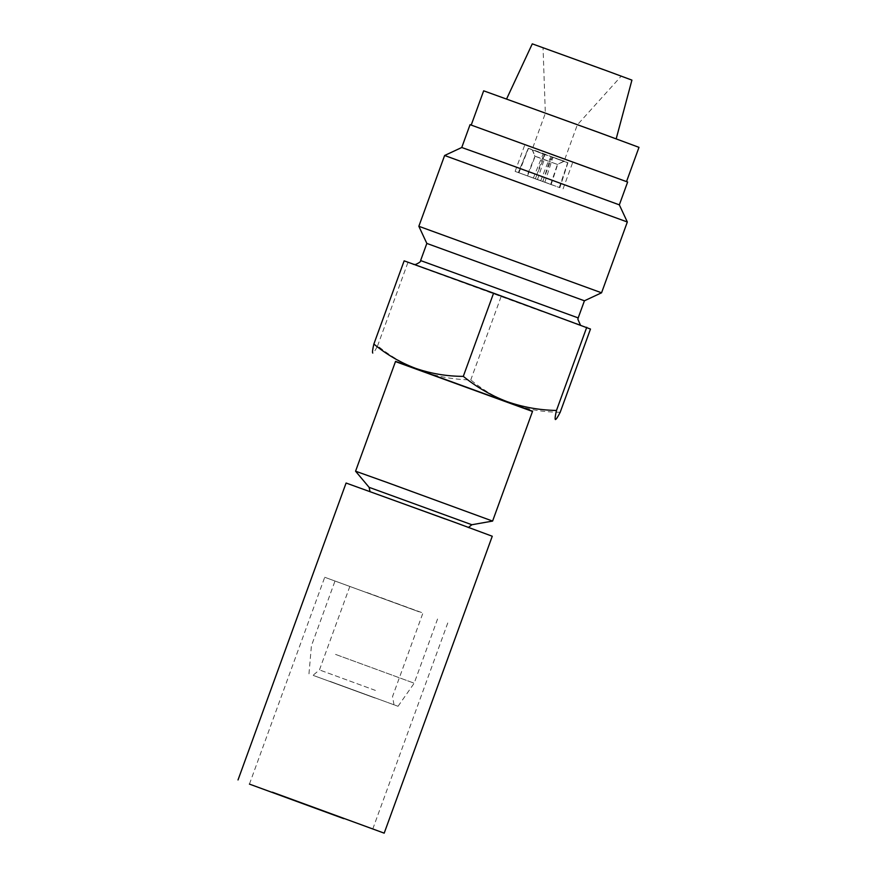 <?xml version="1.0" encoding="UTF-8"?>
<svg xmlns="http://www.w3.org/2000/svg" width="877" height="877" viewBox="0 0 877 877"><rect width="100%" height="100%" fill="white"/><g stroke="black" fill="none" stroke-linecap="round" stroke-linejoin="round"><path stroke-width="0.66" stroke-dasharray="4.38 3.29" d="M335.562 654.406L414.196 683.205L335.562 654.406M413.637 609.8L335.003 581.012L413.637 609.8M329.884 681.319L398.037 706.281L329.884 681.319M374.983 698.015L313.001 675.323L374.983 698.015M375.378 690.396L319.458 669.918L375.378 690.396M367.014 592.534L422.933 613.012L367.014 592.534M492.26 536.242L346.086 483.03M419.096 611.817L324.72 577.263L419.096 611.817M527.044 175.729L518.439 172.594L535.31 178.798L527.044 175.729L534.948 156.238L532.273 149.912L544.047 154.286L543.214 159.296L534.948 156.238M533.841 153.639L532.273 149.912L528.217 148.268L544.047 154.286M533.326 178.108L543.159 153.837M540.747 180.684L518.932 172.769L540.747 180.684L548.388 161.094L551.249 156.786A20.664 0.811 -158.7 0 0 540.057 152.554A20.664 0.811 -158.7 0 0 532.449 149.989L535.178 156.314A15.797 0.625 21.3 0 1 540.649 158.178A15.797 0.625 21.3 0 1 548.388 161.094M551.249 156.786L552.236 156.983A25.038 0.987 -158.7 0 0 537.941 151.578A25.038 0.987 -158.7 0 0 528.436 148.388L532.449 149.989M518.932 172.769L528.436 148.388M619.337 204.856L461.751 147.5M627.647 182.021L470.061 124.666M590.035 168.592L471.201 125.082L590.035 168.592M638.982 147.347L483.665 90.813M631.922 80.114L532.284 43.85M532.251 108.32L616.136 139.037L532.251 108.32M602.817 69.656L543.049 47.764L602.817 69.656M569.809 122.221L545.341 113.265L569.809 122.221M557.333 156.479L532.865 147.522L557.333 156.479M561.576 158.046L524.874 144.617L561.576 158.046M551.819 184.839L515.128 171.399L551.819 184.839M627.329 221.991L444.617 155.492M584.422 300.789L426.836 243.422M601.556 292.797L418.844 226.299M445.22 519.283L370.061 491.756L445.22 519.283M492.6 521.081L355.569 471.212M395.549 361.368L532.58 411.236M532.503 411.456L395.472 361.576M404.144 260.842L590.484 329.05M560.206 412.245C543.828 412.212 527.932 409.548 512.519 404.242C497.445 398.564 483.523 390.451 470.763 379.916C453.661 379.566 437.141 376.595 421.212 371.026C405.415 364.996 390.879 356.588 377.603 345.812C375.093 350.734 373.481 353.157 372.758 353.08L372.67 353.014M501.052 296.722L470.763 379.916M407.882 262.618L377.603 345.812M567.836 162.76L559.778 187.667L542.896 181.462L559.855 187.689L567.923 162.738A25.038 0.658 -162.1 0 0 552.948 157.246L551.973 157.049L549.375 161.456L557.64 164.514L563.736 161.412L567.836 162.76A25.038 0.658 -162.1 0 0 567.923 162.738M535.474 178.897L559.274 187.492L535.474 178.897L543.872 154.1A25.038 0.811 -161.3 0 1 567.671 162.705L563.571 161.346L557.41 164.438L544.2 159.658L544.76 154.549A20.664 0.669 -161.3 0 1 563.571 161.346M528.272 148.334L518.362 172.572L528.217 148.268M542.731 181.364L552.236 156.983M527.537 175.904L535.178 156.314M535.31 178.798L543.214 159.296M544.76 154.549L543.872 154.1M559.274 187.492L567.671 162.705M537.458 179.577L544.2 159.658M550.668 184.356L557.41 164.438M544.891 182.153L552.948 157.246M542.896 181.462L549.375 161.456M551.162 184.521L557.64 164.514M560.896 162.859L563.758 161.401L551.973 157.049M542.129 311.543L413.977 264.668L542.129 311.543M578.195 317.912L420.598 260.557M471.87 524.742L369.096 487.327M398.037 706.281L414.196 683.205L437.776 618.417M349.846 586.406L319.458 669.918L313.001 675.323M249.441 784.104L324.72 577.263M532.865 147.522L545.341 113.265L543.049 47.764M515.128 171.399L524.874 144.617M580.377 324.939L414.35 264.525M563.089 188.862L572.834 162.07M564.843 159.165L577.307 124.896L621.168 76.2M372.769 828.995L448.059 622.155M394.003 704.812L392.545 696.513L422.933 613.012M308.967 673.854L311.423 645.79L335.003 581.012"/><path stroke-width="1.32" d="M272.352 792.194L384.192 833.15L272.352 792.194M238.018 779.949L346.086 483.03L454.637 522.286L492.26 536.242L384.192 833.15M343.806 818.658L249.441 784.104L343.806 818.658M498.75 160.71L619.337 204.856L627.647 182.021L470.061 124.666L461.751 147.5L498.75 160.71M471.223 125.027L483.665 90.813L599.002 132.526L638.982 147.347L626.529 181.561M506.599 98.948L532.284 43.85L606.27 70.609L631.922 80.114L616.191 138.829M413.297 264.339L415.566 264.514C419.414 262.727 421.092 261.412 420.598 260.557L426.836 243.422L418.844 226.288L444.617 155.492L627.329 221.991L619.337 204.856M426.836 243.422L584.422 300.789L601.556 292.797L627.329 221.991M418.844 226.288L601.556 292.797M387.744 482.69L492.6 521.081L532.58 411.236L395.549 361.368L355.569 471.201L387.744 482.69M395.472 361.576L532.503 411.456M555.36 419.524C556.084 419.601 557.695 417.178 560.206 412.245L590.484 329.05L493.587 293.17L404.144 260.842L373.865 344.036C386.625 354.571 400.548 362.683 415.61 368.362C431.035 373.668 446.93 376.332 463.297 376.365C476.617 387.152 491.153 395.549 506.917 401.578C522.867 407.169 539.388 410.14 556.467 410.469C555.185 415.972 554.812 418.987 555.36 419.524L555.415 419.557M372.758 353.08C372.21 352.565 372.572 349.55 373.865 344.036M586.746 327.274L556.467 410.469M493.587 293.17L463.297 376.365M420.598 260.557L578.195 317.912L584.422 300.789M370.061 491.756L369.096 487.327L471.87 524.742L492.6 521.081M369.096 487.327L355.569 471.212M468.296 527.515L471.87 524.742M580.377 324.939L577.866 319.272L578.195 317.912M461.751 147.5L444.617 155.492"/></g></svg>
